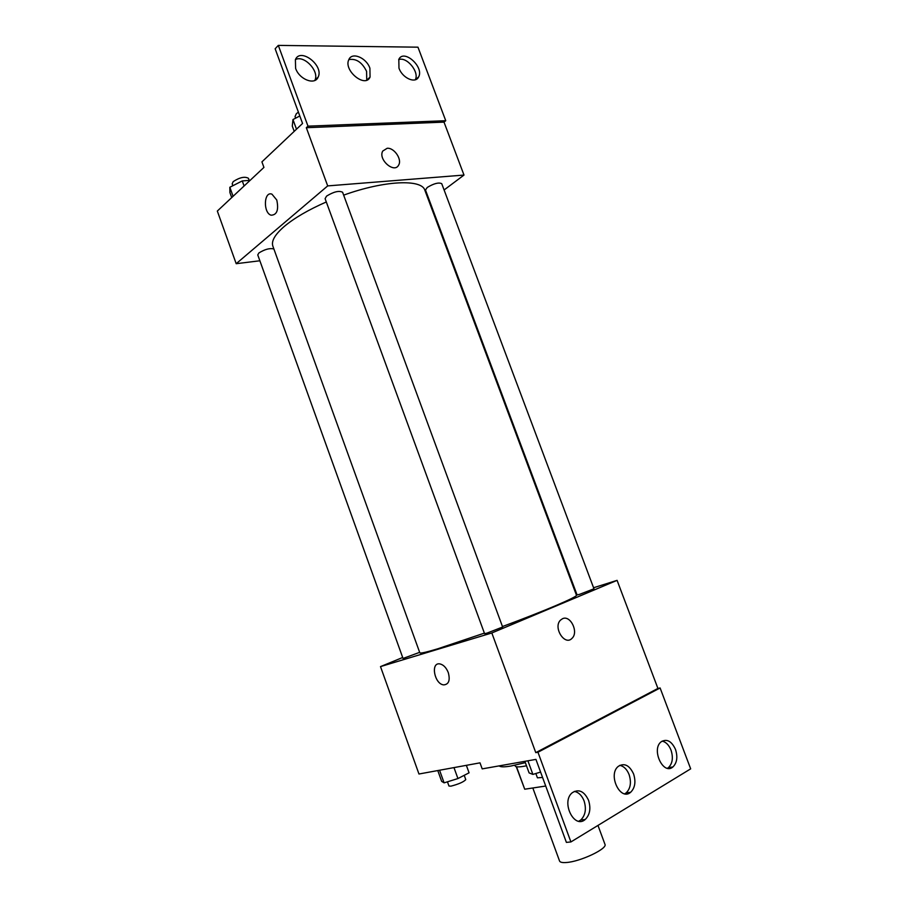 <?xml version="1.0" encoding="UTF-8"?>
<svg xmlns="http://www.w3.org/2000/svg" width="908" height="908" viewBox="0 0 908 908"><rect width="100%" height="100%" fill="white"/><g stroke="black" fill="none" stroke-linecap="round" stroke-linejoin="round"><path stroke-width="1.36" d="M532.826 787.985L559.555 861.011C560.088 862.305 562.324 862.804 566.274 862.509C580.155 861.749 607.804 848.651 604.955 844.304L597.975 825.417M545.708 786.033L524.722 789.211L516.255 766.692M516.516 766.761L524.722 789.211M526.481 765.785C519.569 767.215 515.789 767.26 515.154 765.921L514.904 765.262M499.218 765.875C500.376 767.112 504.303 767.158 510.977 766.023L525.335 762.641M593.571 587.748L617.088 580.36L491.83 632.967L535.777 752.641L537.956 752.244L570.905 841.943L566.399 842.397L535.936 759.383L482.193 768.883L479.991 762.845L418.963 774.002L380.497 666.608L402.698 657.483M448.28 672.567C450.323 680.285 448.813 684.394 443.762 684.882C434.489 684.326 430.267 662.261 439.767 663.884C443.388 664.645 446.225 667.539 448.28 672.567C450.323 680.285 448.813 684.394 443.774 684.882L443.774 684.882C434.501 684.326 430.279 662.261 439.778 663.884M491.83 632.967L380.497 666.608M273.887 248.974C269.835 247.941 264.841 249.269 258.894 252.957L257.758 254.921L403.039 658.459L419.655 652.341M486.87 633.16L502.635 627.019L342.6 192.258C339.047 190.43 333.701 191.713 326.562 196.117L325.098 198.67L484.577 633.67L486.87 633.16M575.763 593.355L576.41 593.151M579.667 594.32L593.968 588.793L441.731 183.688C438.757 182.202 433.933 183.45 427.259 187.434L425.489 190.044L577.079 594.944L579.667 594.32M326.312 201.962C308.402 209.827 294.419 217.965 284.374 226.364C274.954 234.514 271.129 241.119 272.877 246.181L419.825 652.807C420.2 653.612 426.136 652.285 437.633 648.834L484.373 633.126M502.453 626.543C544.539 611.016 578.237 596.579 576.444 595.183L424.865 190.26C421.834 178.899 384.504 180.374 343.655 195.141M562.483 618.734C570.383 614.716 578.907 632.104 572.051 638.29C564.844 646.36 552.779 627.417 560.508 620.119L562.483 618.734C570.383 614.716 578.907 632.116 572.051 638.29L572.051 638.29C564.844 646.36 552.779 627.417 560.508 620.119M617.088 580.36L657.914 688.446L535.777 752.641M570.905 841.943L690.67 768.849L660.105 687.969L657.914 688.446M537.956 752.244L660.105 687.969M588.554 800.311C584.253 791.254 578.839 788.7 572.324 792.684C560.679 801.628 574.117 829.526 585.229 819.481C589.928 814.794 591.029 808.404 588.554 800.311M675.495 749.395C671.568 741.064 666.79 738.533 661.183 741.779C651.002 749.327 663.226 775.568 672.919 766.954C677.039 762.834 677.89 756.988 675.495 749.395M633.591 773.945C629.482 765.262 624.409 762.72 618.371 766.307C607.486 774.501 620.289 801.56 630.651 792.275C635.044 787.883 636.02 781.777 633.591 773.945M578.748 821.229L580.745 820.015C585.433 815.339 586.545 808.971 584.082 800.913C581.892 795.442 578.634 792.275 574.299 791.401M667.471 768.27L668.424 767.635C672.544 763.526 673.407 757.692 671.023 750.133C668.946 745.025 665.984 742.018 662.136 741.11M624.738 793.796L626.157 792.888C630.549 788.507 631.537 782.424 629.108 774.615C626.974 769.326 623.864 766.239 619.778 765.353M444.091 189.976L463.999 175.062L327.697 185.902L236.194 263.695L259.87 260.778M387.16 148.288C394.117 147.493 402.255 159.354 398.669 165.029C394.424 173.961 377.762 159.422 382.756 151.046L387.16 148.288L382.756 151.046C377.762 159.422 394.424 173.973 398.669 165.029C402.255 159.354 394.117 147.505 387.149 148.288M236.194 263.695L217.33 211.053L263.933 167.412L261.924 161.874L302.557 123.465L275.147 48.771L278.313 45.4L417.964 47.182L445.749 120.707L444.012 122.126L306.325 127.71L327.697 185.902M444.012 122.126L463.999 175.062M276.77 200.01C278.858 209.907 276.974 214.969 271.117 215.207C262.991 212.949 263.785 190.85 271.946 194.164L276.77 200.01C278.858 209.907 276.974 214.969 271.117 215.207L271.117 215.207C262.991 212.949 263.797 190.85 271.946 194.164M278.313 45.4L307.982 126.155L306.325 127.71M369.908 68.213C366.412 57.76 352.077 51.699 348.899 59.508C343.076 70.279 365.22 88.507 370.055 77.089L369.908 68.213M398.975 68.157C402.38 78.145 415.478 83.956 418.565 76.998C424.479 67.147 403.754 48.51 398.816 59.383L398.975 68.157M295.611 68.361C299.288 79.518 314.928 85.5 318.118 77.135C324.19 65.66 300.321 47.125 295.395 59.667L295.611 68.361M445.749 120.707L307.982 126.155M366.741 80.12L366.582 71.323C362.042 62.232 356.129 58.328 348.854 59.599M415.285 79.768C419.644 72.095 406.693 56.296 398.691 59.633M314.804 80.46L314.86 80.335C319.718 71.448 304.157 54.73 295.429 59.587M250.109 180.352L242.266 180.919L229.838 187.264L229.917 192.587L231.722 197.581M242.266 180.919L244.093 185.981M229.838 187.264L233.084 196.298M232.845 185.731L232.176 183.847L233.197 181.611C239.735 177.366 244.819 176.266 248.452 178.308L249.212 180.42M299.81 115.986L292.966 119.55L292.285 126.121L294.203 131.365M292.966 119.55L296.496 129.197M295.599 118.176L295.032 116.633L296.337 113.716L298.403 112.138M466.36 765.342L469.073 772.822L457.938 778.553L444.103 782.855L441.651 781.357L437.781 770.563M453.977 767.601L457.938 778.553M439.563 770.234L444.103 782.855M447.451 781.811L448.972 786.022L450.935 786.158C458.642 784.149 463.591 781.981 465.77 779.631L464.215 775.319M540.589 772.061L532.883 774.41L529.092 772.901L524.858 761.347M527.9 760.802L532.883 774.41M535.845 773.514L537.423 777.827L542.564 777.464M626.157 792.888L630.651 792.275M668.424 767.635L672.919 766.954M580.745 820.015L585.229 819.481M314.86 80.335L318.118 77.135M415.512 79.688L418.565 76.998M366.798 80.097L370.055 77.089"/></g></svg>
